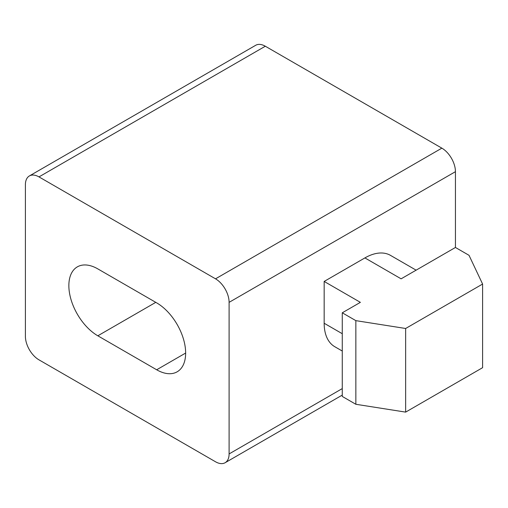 <?xml version="1.0" encoding="UTF-8"?>
<svg xmlns="http://www.w3.org/2000/svg" width="508" height="508" viewBox="0 0 508 508"><rect width="100%" height="100%" fill="white"/><g stroke="black" fill="none" stroke-linecap="round" stroke-linejoin="round"><path stroke-width="0.76" d="M364.903 257.918L401.117 278.829L455.441 247.466L469.017 255.308L482.6 284.055L405.644 328.486L355.854 320.643L342.271 312.801L360.375 302.349L324.168 281.438L364.903 257.918A51.213 29.566 -60 0 1 390.512 255.384L416.122 270.167M342.271 351.034L334.772 346.704A51.213 29.566 -60 0 1 324.168 323.259L324.168 281.438M482.6 284.055L482.6 367.684L405.644 412.115L355.854 404.279L342.271 396.437L342.271 312.801M38.983 176.898A19.202 11.087 -120 0 0 29.375 175.952A19.202 11.087 -120 0 0 25.4 184.741L25.4 336.328A19.202 11.087 -120 0 0 38.983 359.848L215.525 461.772A19.202 11.087 -120 0 0 225.127 462.725A19.202 11.087 -120 0 0 229.102 453.93L229.102 302.349A19.202 11.087 -120 0 0 215.525 278.829L38.983 176.898L265.316 46.228A19.202 11.087 -120 0 0 255.714 45.276L29.375 175.952M156.674 369.78A40.97 23.654 -120 0 0 177.159 371.805A40.97 23.654 -120 0 0 183.439 338.976A40.97 23.654 -120 0 0 156.674 302.87L97.828 268.897A40.97 23.654 -120 0 0 77.343 266.865A40.97 23.654 -120 0 0 71.063 299.701A40.97 23.654 -120 0 0 97.828 335.801L156.674 369.78L185.649 353.054M455.441 247.466L455.441 171.672A19.202 11.087 -120 0 0 441.858 148.152L265.316 46.228M405.644 412.115L405.644 328.486M355.854 404.279L355.854 320.643M342.271 333.712L324.168 323.259M229.102 453.93L342.271 388.595M229.102 302.349L455.441 171.672M215.525 278.829L441.858 148.152M97.828 335.801L155.772 302.349M225.127 462.725L342.271 395.091"/></g></svg>
